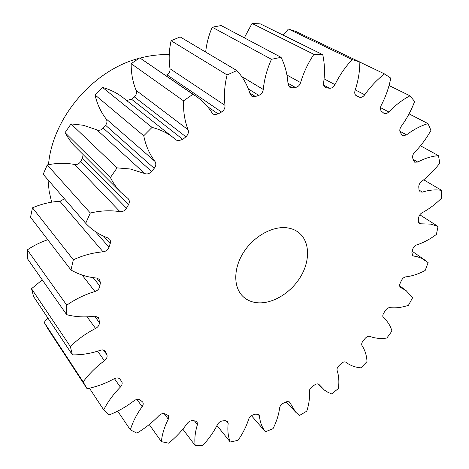 <?xml version="1.0" encoding="UTF-8"?>
<svg xmlns="http://www.w3.org/2000/svg" width="469" height="469" viewBox="0 0 469 469"><rect width="100%" height="100%" fill="white"/><g stroke="black" fill="none" stroke-linecap="round" stroke-linejoin="round"><path stroke-width="0.7" d="M287.808 227.928C273.38 225.542 254.286 235.796 243.839 251.941C233.316 268.051 233.193 287.157 242.913 296.431C246.77 300.09 251.548 302.206 257.258 302.763C272.454 304.193 291.014 292.861 300.658 276.64C310.378 260.453 309.857 241.336 298.724 232.577C295.646 230.162 292.005 228.614 287.808 227.928M411.958 254.913L413.506 255.992L412.591 255.646L411.858 252.205L412.673 249.344C413.4 247.157 414.731 245.686 416.654 244.924C423.372 242.743 429.95 239.249 436.387 234.447L438.046 226.463L419.825 214.802M418.424 222.23L420.851 223.807L419.321 223.479L418.313 220.688L418.624 217.839C418.975 215.64 420.124 213.952 422.059 212.779C428.918 209.145 435.379 204.308 441.452 198.27L441.681 190.408L423.724 179.791M419.04 190.062L422.399 192.102L420.165 191.944L419.016 189.81L418.776 187.072C418.723 184.933 419.632 183.074 421.514 181.503C428.256 176.432 434.347 170.306 439.793 163.124L438.48 155.661L420.482 145.777M413.166 159.425L417.727 162.034L414.702 162.21L413.57 160.715L412.761 158.2C412.269 156.2 412.89 154.231 414.619 152.284C420.963 145.836 426.403 138.525 430.947 130.359L427.998 123.617L409.062 113.856M399.858 131.226L406.553 134.873L403.24 135.781L401.745 134.667L400.35 132.498C399.406 130.728 399.682 128.711 401.177 126.437C406.799 118.739 411.278 110.426 414.608 101.486L410 95.817L389.053 85.534M380.465 107.589L388.807 111.985L387.013 113.293L385.143 113.68L384.029 113.369L381.549 111.305C380.154 109.875 380.042 107.888 381.203 105.355C385.764 96.62 388.953 87.551 390.777 78.147L384.557 73.926L359.846 62.113M355.268 89.86L364.73 94.791C363.176 96.819 361.47 97.646 359.606 97.271L355.666 95.254M324.478 86.736L326.5 87.832L325.386 87.474C323.95 86.595 323.346 85.088 323.587 82.96C324.999 73.158 324.718 63.731 322.754 54.674L313.908 54.363L252.029 23.45L244.32 37.831M288.406 85.657L292.187 87.809L289.924 87.381L288.007 83.945C287.433 74.301 285.111 65.425 281.048 57.312L271.457 59.311L212.211 27.208C208.717 35.357 206.542 43.646 205.68 52.071M249.83 93.079L255.394 96.514L252.809 96.667L251.794 96.227L250.094 93.935C247.398 84.995 242.995 77.209 236.88 70.579L227.09 74.923L171.097 40.727C168.992 50.371 168.623 59.71 170.001 68.732L225.003 105.367C223.824 95.617 224.522 85.469 227.09 74.923M207.415 106.516L218.185 113.944L214.456 114.612L213.114 114.02L212.017 112.853C207.937 106.34 202.708 100.876 196.335 96.473L139.727 57.863L131.173 63.678C131.109 73.334 132.768 82.245 136.162 90.417L188.087 129.749C184.698 120.984 183.186 111.346 183.555 100.847L131.173 63.678M126.055 100.049L127.04 100.419L131.502 99.199L182.828 139.393L178.003 140.835L176.285 140.032L123.195 97.781C117.197 93.026 110.309 89.579 102.541 87.439L95.043 94.949C97.106 104.018 100.771 111.974 106.047 118.804L154.917 161.336C149.447 154.09 145.724 145.566 143.749 135.77L95.043 94.949M103.203 128.09L151.593 171.466C149.928 173.36 148.005 174.163 145.824 173.876L144.763 173.542L96.895 129.837L97.892 130.177C99.926 130.493 101.697 129.802 103.203 128.09L105.554 125.252C107.225 123.013 107.383 120.861 106.047 118.804M80.709 161.447L126.483 208.189C124.854 210.728 122.69 211.888 119.988 211.689L74.753 164.508C77.268 164.777 79.255 163.751 80.709 161.447L82.474 158.288L83.089 154.577M413.506 255.992L417.609 256.83L421.772 258.366L428.138 262.611L425.172 270.472C418.606 273.984 412.14 276.112 405.785 276.857C403.932 277.214 402.478 278.439 401.411 280.544L400.145 283.329C399.377 285.164 399.482 286.524 400.473 287.403L406.183 290.68L412.562 297.797L408.435 305.313C401.945 307.5 395.795 308.274 389.991 307.635C388.279 307.594 386.743 308.549 385.383 310.501L383.712 313.134C382.54 315.162 382.475 316.716 383.525 317.806C387.57 321.195 390.378 325.615 391.961 331.073L386.825 338.049C380.599 338.911 374.948 338.354 369.877 336.384C368.347 335.962 366.781 336.625 365.175 338.384L363.158 340.787C361.699 342.663 361.335 344.293 362.056 345.676C365.017 350.155 366.664 355.455 367.004 361.581L360.995 367.848C355.221 367.379 350.237 365.539 346.058 362.326C344.768 361.529 343.22 361.892 341.414 363.405L339.105 365.509C337.404 367.186 336.748 368.833 337.117 370.469C338.888 375.892 339.304 381.913 338.372 388.537L331.647 393.913L327.854 392.283L324.437 390.108L318.75 384.246M420.851 223.807L430.859 224.135L438.046 226.463M96.895 129.837L83.289 125.258L71.036 123.91L117.068 167.879L130.247 168.987L144.763 173.542M74.694 164.502L73.944 164.361C65.396 162.837 56.497 163.03 47.24 164.93L90.312 213.02C100.354 210.669 109.963 210.176 119.126 211.548L119.929 211.677M359.846 62.025L352.172 59.604L288.417 29.019L295.792 31.411L359.846 62.025C359.811 71.493 358.222 80.961 355.08 90.429C354.359 93.009 354.828 94.832 356.481 95.899L359.178 97.112M422.399 192.102C429.346 189.939 435.771 189.376 441.681 190.408M417.727 162.034C424.873 158.282 431.791 156.159 438.48 155.661M406.553 134.873C413.605 129.532 420.752 125.78 427.998 123.617M388.807 111.985C395.414 105.132 402.478 99.745 410 95.817M364.73 94.791C370.51 86.583 377.117 79.63 384.557 73.926M324.079 78.868L334.966 84.619C339.515 75.339 345.248 67.003 352.172 59.604M334.966 84.619C333.547 87.181 331.7 88.395 329.437 88.248L323.674 85.147M326.5 87.832L329.437 88.248M286.94 75.034L300.617 82.603C303.543 72.642 307.975 63.227 313.908 54.363M300.617 82.603C299.632 85.393 297.903 87.011 295.435 87.457L287.96 83.23M292.187 87.809L295.435 87.457M241.74 76.576L263.285 89.468C264.264 79.325 266.99 69.271 271.457 59.311M263.285 89.468C262.833 92.352 261.333 94.316 258.788 95.359L248.382 88.987M255.394 96.514L258.788 95.359M225.003 105.367C225.149 108.187 223.989 110.403 221.52 112.009L166.929 74.788C169.198 73.352 170.218 71.335 170.001 68.732M218.185 113.944L221.52 112.009M183.555 100.847L192.911 94.31L196.335 96.473M188.087 129.749C188.866 132.334 188.133 134.679 185.9 136.784L134.304 96.86C136.332 94.967 136.954 92.821 136.162 90.417M182.828 139.393L185.9 136.784M143.749 135.77L152.044 127.41C160.351 129.526 167.656 133.085 173.958 138.079M154.917 161.336C156.294 163.529 156.06 165.856 154.207 168.33L105.554 125.252M151.593 171.466L154.207 168.33M117.068 167.879L110.408 177.517L65.08 132.639L69.025 139.234L73.733 145.144L121.219 192.695C116.869 188.345 113.264 183.285 110.408 177.517M126.483 208.189L128.465 204.724C129.714 202.338 129.591 200.292 128.107 198.586L121.219 192.695M90.312 213.02L85.698 223.279L43.189 174.304L47.24 164.93M95.295 231.534L108.972 247.21L110.432 242.913L110.508 241.13L109.758 239.29L107.917 237.941C99.328 234.834 91.924 229.951 85.698 223.279M108.972 247.21C107.864 249.889 105.9 251.431 103.074 251.841L59.932 201.324L64.476 198.827M93.167 277.648L99.885 286.09L100.354 282.625L99.586 279.495L96.749 278.064C87.357 277.22 78.769 274.529 70.983 269.986L73.328 259.779C83.253 255.265 93.167 252.621 103.074 251.841M99.885 286.09C99.364 288.722 97.716 290.534 94.949 291.525L82.098 275.045M94.568 316.153L99.364 322.572L99.065 319.412L98.384 317.572L94.41 316.17C84.76 317.484 75.521 316.985 66.692 314.681L66.75 305.155C75.702 298.97 85.106 294.426 94.949 291.525M99.364 322.572C99.416 325.011 98.162 326.969 95.594 328.447L87.076 316.827M103.461 350.015L106.909 354.793L105.502 351.299C104.376 349.933 102.717 349.581 100.518 350.243C91.109 353.462 81.741 355.004 72.414 354.869L70.344 346.521C77.913 339.175 86.325 333.154 95.594 328.447M106.909 354.793C107.501 356.921 106.668 358.908 104.417 360.749L97.628 351.181M319.207 384.697L319.002 384.451C317.941 383.578 316.528 383.701 314.763 384.826L312.225 386.567C310.331 387.986 309.388 389.616 309.393 391.445C309.88 397.653 309.007 404.225 306.779 411.155L299.509 415.47L295.634 412.116L289.461 401.921L287.192 401.511L283.258 403.264C281.224 404.378 280.016 405.925 279.63 407.901C278.762 414.719 276.563 421.643 273.034 428.672L265.401 431.767C262.048 427.494 260.049 422.206 259.41 415.909L258.882 414.625L255.804 414.086L253.031 414.924C250.909 415.681 249.455 417.088 248.67 419.157C246.395 426.368 242.848 433.426 238.029 440.327L230.261 442.033C228.081 436.621 227.389 430.407 228.18 423.396L227.682 421.42L225.231 420.617L222.47 420.91C220.33 421.268 218.665 422.481 217.475 424.562C213.758 431.931 208.875 438.873 202.825 445.392L195.168 445.55C194.348 439.113 195.098 432.148 197.414 424.656L197.097 421.883L195.286 420.957L192.636 420.664C190.555 420.576 188.726 421.537 187.137 423.554C181.99 430.794 175.822 437.337 168.629 443.176L161.377 441.651C162.092 434.382 164.402 426.89 168.295 419.186L168.324 415.516L164.719 413.752C162.79 413.189 160.844 413.834 158.885 415.686C152.378 422.475 145.038 428.297 136.86 433.139L130.353 429.844C132.745 421.977 136.672 414.256 142.148 406.682C143.344 404.911 143.526 403.369 142.693 402.044L140.038 399.922C138.349 398.873 136.362 399.142 134.081 400.725C126.349 406.711 118.024 411.454 109.101 414.959L103.702 409.865C107.852 401.734 113.416 394.142 120.375 387.089C122.204 385.055 122.62 383.173 121.623 381.444L119.982 379.222C118.628 377.692 116.687 377.533 114.155 378.753C105.419 383.542 96.391 386.855 87.052 388.69L83.142 381.866C89.057 373.887 96.151 366.846 104.417 360.749M83.142 381.866L44.197 322.408L48.002 328.992L87.052 388.69M44.197 322.408L47.768 317.865M70.344 346.521L31.517 288.711L33.621 296.619L72.414 354.869M31.517 288.711L42.263 279.864M66.75 305.155L27.325 249.877L27.466 258.771L66.692 314.681M27.325 249.877C33.797 245.533 40.61 242.145 47.768 239.712M73.328 259.779L32.49 207.814L30.526 217.235L70.983 269.986M32.49 207.814C41.594 203.921 50.74 201.752 59.932 201.324M71.036 123.91L65.08 132.639M131.502 99.199L134.304 96.86M165.674 75.474L166.929 74.788M236.88 70.579L180.131 36.916L171.097 40.727M281.048 57.312L221.169 25.549L212.211 27.208M322.754 54.674L260.401 23.901L252.029 23.45M283.17 35.14L288.417 29.019M192.911 94.31L139.727 57.863M152.044 127.41L102.541 87.439M103.702 409.865L89.438 388.191M130.353 429.844L117.672 411.125M161.377 441.651L149.248 424.551M195.168 445.55L182.834 429.158M230.261 442.033L216.983 425.535M265.401 431.767L251.454 415.663M169.25 54.662C159.706 54.328 149.98 55.459 140.067 58.068M138.947 58.373C93.108 70.133 52.528 117.889 48.495 164.683M47.996 179.844L49.157 191.282L51.649 202.18M400.145 287.081L400.872 287.632M290.059 402.789L288.957 401.622M259.41 415.909L257.692 413.951M228.18 423.396L225.87 420.593M197.414 424.656L194.471 420.875M168.295 419.186L164.138 413.588M142.148 406.682L136.913 399.389M120.375 387.089L114.401 378.624M105.912 352.084L104.886 350.665M99.065 319.412L96.813 316.405M100.354 282.625L96.696 278.058M110.221 243.634L103.702 236.229M128.465 204.724L82.474 158.288M356.288 95.787L356.686 95.998M406.183 290.68L399.647 285.768M321.992 387.986L317.871 383.9M295.634 412.116L286.078 401.886M425.506 260.506L412.14 251.232"/></g></svg>
